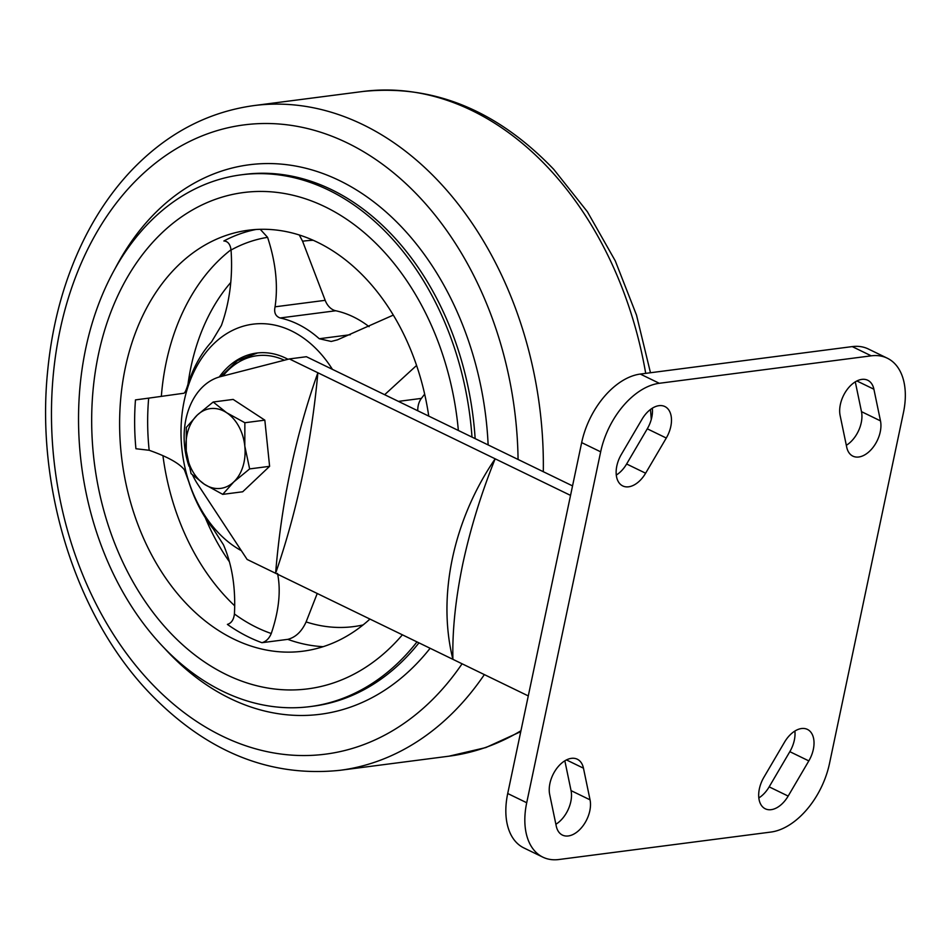 <?xml version="1.0" encoding="UTF-8"?>
<svg xmlns="http://www.w3.org/2000/svg" width="951" height="951" viewBox="0 0 951 951"><rect width="100%" height="100%" fill="white"/><g stroke="black" fill="none" stroke-linecap="round" stroke-linejoin="round"><path stroke-width="1.43" d="M213.19 402.011L233.161 399.42L264.83 420.152L269.608 466.323L242.707 491.774L222.736 494.365L233.744 481.955A40.215 29.362 82.6 0 1 204.465 484.309A40.215 29.362 82.6 0 1 186.241 450.857A40.215 29.362 82.6 0 1 197.309 415.04A40.215 29.362 82.6 0 1 226.588 412.686A40.215 29.362 82.6 0 1 244.811 446.138A40.215 29.362 82.6 0 1 233.744 481.955L249.637 468.914L244.811 446.138L244.859 422.731L226.588 412.686L213.19 402.011L197.309 415.04L186.289 427.451L186.241 450.857L191.068 473.634L204.465 484.309L222.736 494.365M264.83 420.152L244.859 422.731M269.608 466.323L249.637 468.914M192.589 475.072A67.022 48.941 82.6 0 0 197.784 484.356L247.117 559.45L452.914 659.34C437.21 596.812 452.961 520.613 495.162 458.822C481.242 493.355 470.448 528.376 462.792 563.884C455.505 599.189 452.212 631.012 452.914 659.34L528.28 695.918M188.987 466.216A67.022 48.941 82.6 0 1 220.477 376.655L289.377 358.931L317.872 372.756C311.381 443.582 297.294 510.414 275.612 573.287C281.437 502.449 295.523 435.606 317.872 372.756L570.541 495.4M801.527 728.537A24.571 15.145 115.9 0 0 784.551 742.125L763.879 777.312A24.571 15.145 115.9 0 0 765.293 808.802A24.571 15.145 115.9 0 0 788.165 796.082L808.825 760.895A24.571 15.145 115.9 0 0 807.423 729.405A24.571 15.145 115.9 0 0 801.527 728.537M549.678 794.465A24.571 15.145 -64.1 0 1 571.408 758.351A24.571 15.145 -64.1 0 1 577.305 759.219A24.571 15.145 -64.1 0 1 583.462 768.182L590.048 799.839A24.571 15.145 -64.1 0 1 582.464 826.526A24.571 15.145 -64.1 0 1 562.421 835.085A24.571 15.145 -64.1 0 1 556.264 826.122L549.678 794.465M840.125 415.516A24.571 15.145 -64.1 0 1 861.856 379.39A24.571 15.145 -64.1 0 1 867.74 380.257A24.571 15.145 -64.1 0 1 873.898 389.221L880.483 420.877A24.571 15.145 -64.1 0 1 872.899 447.576A24.571 15.145 -64.1 0 1 852.869 456.135A24.571 15.145 -64.1 0 1 846.711 447.16L840.125 415.516M658.984 405.673A24.571 15.145 115.9 0 0 642.008 419.26L621.336 454.447A24.571 15.145 115.9 0 0 622.75 485.937A24.571 15.145 115.9 0 0 645.622 473.218L666.282 438.031A24.571 15.145 115.9 0 0 664.88 406.541A24.571 15.145 115.9 0 0 658.984 405.673M289.377 358.931L306.4 356.72L572.55 485.902M758.827 797.937A24.571 15.145 115.9 0 0 769.169 786.857L789.829 751.67A24.571 15.145 115.9 0 0 794.881 731.046M855.294 381.85L861.487 411.652A24.571 15.145 -64.1 0 1 846.319 445.318M616.284 475.072A24.571 15.145 115.9 0 0 626.626 463.993L647.286 428.806A24.571 15.145 115.9 0 0 652.338 408.193M542.866 857.16L523.87 847.935A67.022 41.297 -64.1 0 1 507.715 793.514L581.667 442.607A67.022 41.297 -64.1 0 1 640.296 374.064L852.239 346.604A67.022 41.297 -64.1 0 1 868.299 348.969L887.295 358.194A67.022 41.297 -64.1 0 1 903.45 412.603L829.498 763.51A67.022 41.297 -64.1 0 1 770.881 832.066L558.926 859.514A67.022 41.297 -64.1 0 1 542.866 857.16A67.022 41.297 -64.1 0 1 526.711 802.739L600.663 451.832A67.022 41.297 -64.1 0 1 659.293 383.289L871.235 355.829A67.022 41.297 -64.1 0 1 887.295 358.194M564.846 760.812L571.052 790.614A24.571 15.145 -64.1 0 1 555.883 824.267M416.99 641.901A268.111 195.763 82.6 0 1 310.145 706.593A268.111 195.763 82.6 0 1 161.813 645.467A268.111 195.763 82.6 0 1 83.284 361.428A268.111 195.763 82.6 0 1 241.257 174.818A268.111 195.763 82.6 0 1 389.589 235.943A268.111 195.763 82.6 0 1 471.993 437.091M169.409 631.821A250.232 182.711 82.6 0 1 96.11 366.706A250.232 182.711 82.6 0 1 243.551 192.542A250.232 182.711 82.6 0 1 382.005 249.59A250.232 182.711 82.6 0 1 458.358 430.482A250.232 182.711 82.6 0 0 382.005 249.59A250.232 182.711 82.6 0 0 243.551 192.542A250.232 182.711 82.6 0 0 96.11 366.706A250.232 182.711 82.6 0 0 169.409 631.821A250.232 182.711 82.6 0 0 307.851 688.857A250.232 182.711 82.6 0 1 169.409 631.821M402.404 634.816A250.232 182.711 82.6 0 1 307.851 688.857A250.232 182.711 82.6 0 0 402.404 634.816M393.322 315.09L337.403 339.864L331.21 341.457L319.251 338.734A125.116 91.355 -97.4 0 0 280.081 317.967C275.517 316.255 273.84 312.534 275.065 306.816C278.227 285.288 275.731 262.131 267.588 237.346A202.753 148.047 -97.4 0 0 231.045 250.042C232.912 277.014 229.702 302.145 221.405 325.456L211.645 341.742A125.116 91.355 -97.4 0 0 187.941 384.359C186.182 390.302 184.767 393.262 183.698 393.262L148.677 398.136A202.753 148.047 -97.4 0 0 149.164 450.275C167.495 456.742 179.24 463.256 184.399 469.806L188.845 481.991A125.116 91.355 -97.4 0 0 213.381 529.089L223.437 544.757C232.127 564.811 235.789 587.884 234.421 613.977A202.753 148.047 -97.4 0 0 271.261 633.509C269.192 638.501 266.078 641.568 261.917 642.698L287.773 639.357C295.678 637.301 301.788 631.488 306.103 621.918A194.373 141.925 -97.4 0 0 363.068 624.938M241.352 550.677A118.471 86.505 82.6 0 1 217.803 532.168A118.471 86.505 82.6 0 1 196.762 501.296A118.471 86.505 82.6 0 1 183.923 402.225A118.471 86.505 82.6 0 1 318.466 351.192A118.471 86.505 82.6 0 1 332.422 369.357M219.253 376.988A89.37 65.25 82.6 0 1 256.651 353.059A89.37 65.25 82.6 0 1 287.987 359.288M369.939 619.065A212.251 154.977 82.6 0 1 302.977 651.197A212.251 154.977 82.6 0 1 185.54 602.803A212.251 154.977 82.6 0 1 123.38 377.939A212.251 154.977 82.6 0 1 248.437 230.213A212.251 154.977 82.6 0 1 365.862 278.595A212.251 154.977 82.6 0 1 428.746 416.11M275.065 306.816L325.183 300.326A17.879 13.052 -97.4 0 0 335.751 310.763A125.116 91.355 82.6 0 1 369.095 326.68M384.656 394.701L416.586 365.446M398.398 401.381L421.388 398.398L424.669 394.13M231.045 250.042C230.261 244.229 227.86 241.209 223.854 240.983A212.251 154.977 82.6 0 1 255.974 229.488M325.183 300.326L302.584 241.221L299.28 234.98M260.253 229.31L267.588 237.346M149.164 450.275L135.922 448.741A212.251 154.977 82.6 0 1 135.47 399.895L148.677 398.136M317.242 593.483L306.103 621.918M277.526 573.429C281.056 590.737 278.964 610.768 271.261 633.509M261.917 642.698A212.251 154.977 82.6 0 1 227.396 624.403C231.39 623.19 233.72 619.707 234.421 613.977M421.388 398.398A17.879 13.052 -97.4 0 0 417.762 410.773M640.296 374.064L659.293 383.289M581.667 442.607L600.663 451.832M852.239 346.604L871.235 355.829M507.715 793.514L526.711 802.739M647.286 428.806L666.282 438.031M626.626 463.993L645.622 473.218M856.887 380.971L873.898 389.221M861.487 411.652L880.483 420.877M571.052 790.614L590.048 799.839M566.451 759.92L583.462 768.182M769.169 786.857L788.165 796.082M789.829 751.67L808.825 760.895M518.069 459.464A317.254 231.652 -97.4 0 0 419.557 197.226A317.254 231.652 -97.4 0 0 94.327 236.633A317.254 231.652 -97.4 0 0 150.02 681.831A317.254 231.652 -97.4 0 0 462.079 663.786M484.356 674.604A335.132 244.704 82.6 0 1 339.959 770.31C269.561 777.621 205.939 751.682 149.093 692.494C75.711 615.618 35.639 487.471 47.693 370.605C52.578 320.808 65.417 275.588 86.22 234.968C98.619 210.932 113.407 189.748 130.584 171.382C165.902 134.043 206.985 112.111 253.846 105.597A335.132 244.704 82.6 0 1 439.267 181.998A335.132 244.704 82.6 0 1 543.306 471.72M339.959 770.31L448.955 756.188A335.132 244.704 -97.4 0 0 520.946 730.748M651.269 419.462A335.132 244.704 -97.4 0 0 650.46 409.477M645.705 373.363A335.132 244.704 -97.4 0 0 548.263 167.875A335.132 244.704 -97.4 0 0 362.842 91.486C433.24 84.175 496.85 110.114 553.708 169.302L587.397 211.752L615.273 260.871L636.504 315.102L650.472 372.744M475.143 438.625A268.111 195.763 -97.4 0 0 392.62 235.551A268.111 195.763 -97.4 0 0 244.288 174.425L241.257 174.818M430.125 648.273A277.038 202.29 82.6 0 1 167.103 651.114A277.038 202.29 82.6 0 1 164.202 647.976M115.059 268.681A277.038 202.29 82.6 0 1 402.475 227.943A277.038 202.29 82.6 0 1 488.136 444.937M310.145 706.593L313.176 706.201A268.111 195.763 -97.4 0 0 418.963 642.864M161.337 396.412A212.251 154.977 82.6 0 1 231.022 249.733M234.719 605.835A212.251 154.977 82.6 0 1 226.409 597.513A212.251 154.977 82.6 0 1 162.93 455.66M335.751 310.763L280.081 317.967M319.251 338.734L350.337 334.716M205.297 517.701A194.373 141.925 -97.4 0 0 229.417 561.768M230.784 282.447A194.373 141.925 -97.4 0 0 188.001 384.18M313.236 240.282A194.373 141.925 -97.4 0 0 302.584 241.221M323.174 646.68A212.251 154.977 82.6 0 1 287.773 639.357M222.926 376.025A86.684 63.301 82.6 0 1 284.337 360.227M448.955 756.188L485.818 747.569L520.768 731.628M253.846 105.597L362.842 91.486M220.763 376.572L237.429 360.619L257.555 352.952"/></g></svg>
